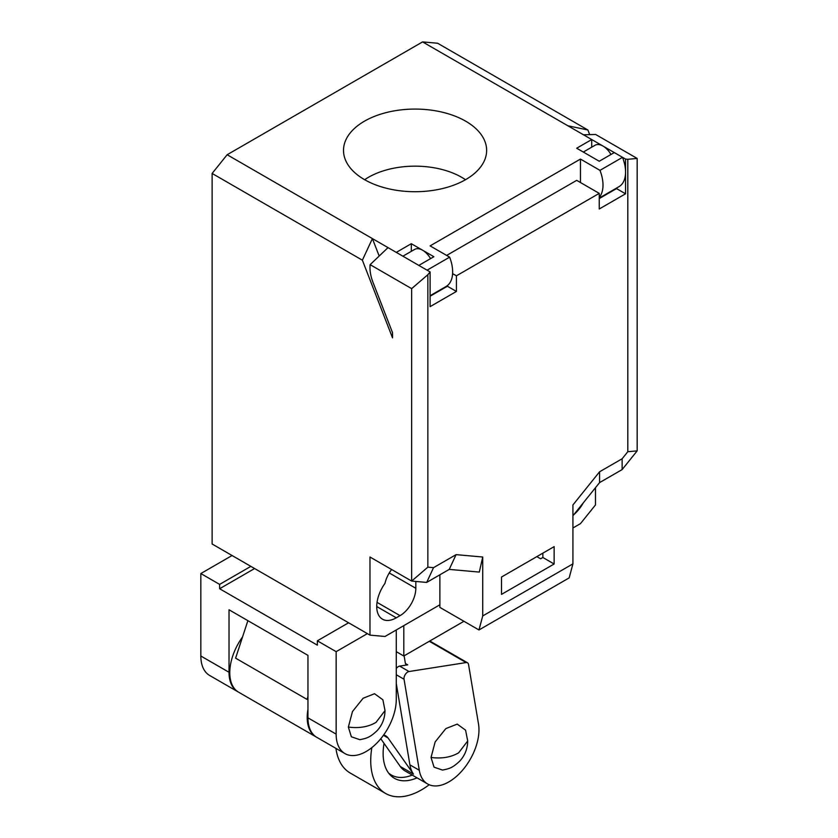 <?xml version="1.0" encoding="UTF-8"?>
<svg xmlns="http://www.w3.org/2000/svg" width="838" height="838" viewBox="0 0 838 838"><rect width="100%" height="100%" fill="white"/><g stroke="black" fill="none" stroke-linecap="round" stroke-linejoin="round"><path stroke-width="1.26" d="M404.115 655.819L405.299 662.91A5.311 3.069 120 0 0 406.346 664.618A5.311 3.069 120 0 0 407.718 664.838L399.632 666.105A5.311 3.069 120 0 0 396.28 668.494M409.028 671.531L466.127 662.565A5.311 3.069 -60 0 1 467.499 662.785A5.311 3.069 -60 0 1 468.547 664.492L478.508 724.022A42.518 24.553 -60 0 1 478.969 729.783A42.518 24.553 -60 0 1 460.408 772.584A42.518 24.553 -60 0 1 427.642 783.97A42.518 24.553 -60 0 1 419.293 770.269L404.042 679.241A5.311 3.069 -60 0 1 409.028 671.531L399.632 666.105M316.387 737.094A42.518 24.553 -60 0 1 316.01 736.885A42.518 24.553 -60 0 1 307.2 717.412A42.518 24.553 -60 0 1 307.955 709.262M242.549 636.943A42.518 24.553 120 0 0 229.78 672.715A42.518 24.553 120 0 0 238.589 692.178L316.01 736.885M307.955 696.703A42.518 24.553 120 0 0 307.012 699.384L307.955 696.504M396.28 683.567L409.897 764.843A42.518 24.553 120 0 0 413.469 774.113L388.078 738.006A21.264 12.277 120 0 0 385.69 735.785A21.264 12.277 120 0 0 383.647 734.989M467.709 740.981L465.572 730.149L457.213 724.105L445.816 728.62L435.142 741.944L431.046 757.458L434.042 767.158L442.516 770.08C449.199 768.687 452.311 768.111 459.779 761.072C464.901 755.467 467.552 748.774 467.709 740.981L458.669 752.786C450.991 757.29 441.783 758.851 431.046 757.458M380.777 738.728L400.313 766.519A42.518 24.553 120 0 0 405.089 770.95L427.642 783.97M247.88 620.665L235.604 658.155L307.012 699.384M238.212 691.958A42.518 24.553 -60 0 1 237.835 691.748A42.518 24.553 -60 0 1 229.025 672.286L229.025 609.781L307.955 655.358L307.955 717.852A42.518 24.553 120 0 0 316.764 737.314L344.952 753.592A42.518 24.553 -60 0 1 336.143 734.13L336.143 651.66L317.351 640.819L317.351 645.155L219.629 588.737L219.629 584.4L200.837 573.548L232.074 555.51M344.952 753.592A42.518 24.553 -60 0 0 377.718 742.196A42.518 24.553 -60 0 0 396.28 699.405L396.28 651.671L403.801 656.007L463.938 621.283M237.835 691.748L209.647 675.47A42.518 24.553 120 0 1 200.837 656.007L200.837 573.548M219.629 588.737L254.616 568.531M250.866 566.362L219.629 584.4M348.587 622.781L317.351 640.819M336.143 651.66L367.379 633.633M439.877 604.795L385.009 636.471L369.977 635.131L212.119 543.998L212.119 173.445L362.383 260.199L392.519 337.882L392.519 332.676L372.994 282.343A31.896 18.415 60 0 1 369.977 267.573A31.896 18.415 60 0 1 370.124 264.661L411.647 288.639L427.851 274.717L430.104 271.921L427.087 270.171L449.639 257.151L430.104 245.88L580.451 159.073L599.977 170.355L622.529 157.334L591.722 139.548L591.722 147.174M595.483 487.695L595.483 504.937L580.451 523.635L572.93 527.982M403.801 656.007L403.801 625.63M396.28 651.671L396.28 629.966M385.019 710.603L382.882 699.772L374.523 693.717L363.126 698.243L352.463 711.567L348.357 727.07L351.352 736.77L359.827 739.703C366.51 738.309 369.621 737.723 377.09 730.684C382.222 725.08 384.862 718.386 385.019 710.603L375.99 722.408C368.301 726.913 359.093 728.463 348.357 727.07M482.73 615.94L478.969 629.966L569.17 577.885L572.93 563.859L482.73 615.94L482.73 557.019L479.305 572.082L449.231 569.4L426.689 582.42L411.647 581.08L369.977 557.008L369.977 635.131M573.758 514.721A27.644 15.953 120 0 0 583.332 502.8M415.826 581.446L415.826 588.297A22.322 12.884 120 0 1 400.04 615.647L396.28 617.816A27.644 15.953 120 0 1 382.463 619.177A27.644 15.953 120 0 1 376.733 606.534L396.28 617.816M391.618 569.505A22.322 12.884 120 0 0 384.956 583.395A27.644 15.953 120 0 0 376.733 606.534M589.575 134.331L587.888 129.995L567.85 125.763L583.468 134.782L595.629 134.468L637.163 158.445L637.163 450.875L622.131 469.584L599.579 482.604L572.93 515.747M587.888 129.995L437.625 43.241L422.593 41.9L227.15 154.737L212.119 173.445M637.163 158.445L627.809 159.283L627.809 451.713L622.131 458.774L599.579 471.794L572.93 504.947L572.93 563.859M439.877 574.795L439.877 607.393L478.969 629.966M501.522 577.015L554.138 546.638L554.138 563.995L501.522 594.372L501.522 577.015M536.854 556.621L540.604 558.789L542.867 557.49L554.138 563.995M542.867 553.153L542.867 557.49M482.73 557.019L456.082 554.641L433.529 567.661L427.851 567.158L411.647 581.08L411.647 288.639M378.965 255.496L372.407 238.6L362.383 260.199M411.311 251.337L411.311 243.711L396.28 252.385L227.15 154.737M411.311 243.711L433.864 256.721L418.832 265.405L427.087 270.171M567.85 125.763L422.593 41.9M583.468 134.782L591.722 139.548L576.691 148.232L599.243 161.252L614.275 152.568M465.677 121.185A71.555 41.313 0 0 0 385.7 112.721A71.555 41.313 0 0 0 343.643 152.904A71.555 41.313 0 0 0 364.478 179.615A71.555 41.313 0 0 0 440.442 189.032A71.555 41.313 0 0 0 486.501 152.904A71.555 41.313 0 0 0 465.677 121.185M364.645 179.709A65.909 38.056 180 0 1 461.675 177.31A65.909 38.056 180 0 1 465.499 179.709M418.832 265.405L396.28 252.385M388.025 247.619L370.124 264.661M446.644 255.422L576.691 180.348L599.243 193.369L456.417 275.817L456.417 291.446L430.104 306.635L430.104 271.921M449.639 257.151A31.896 18.415 -120 0 1 452.656 271.921A31.896 18.415 -120 0 1 446.057 286.512L430.104 295.72M580.451 182.516L580.451 159.073M599.243 198.072L618.947 186.696A31.896 18.415 -120 0 0 625.557 172.094A31.896 18.415 -120 0 0 622.529 157.334L625.557 159.073L627.809 159.283M452.614 273.628L456.417 275.817M599.243 198.575L616.527 188.592L625.557 193.798L599.243 208.987L599.243 193.369M625.557 193.798L625.557 159.073M599.977 170.355A31.896 18.415 60 0 1 603.004 185.114A31.896 18.415 60 0 1 599.243 197.339M610.975 154.475A15.943 9.208 -120 0 0 603.004 146.063A15.943 9.208 -120 0 0 595.032 145.267L583.3 152.045M627.809 451.713L637.163 450.875M622.131 458.774L622.131 469.584M427.851 567.158L427.851 274.717M456.417 291.446L447.398 286.24L430.104 296.223M599.579 471.794L599.579 482.604M456.082 554.641L449.231 569.4M433.529 567.661L426.689 582.42M430.564 258.638A15.943 9.208 -120 0 0 422.593 250.216A15.943 9.208 -120 0 0 414.621 249.431L402.889 256.198M429.192 784.745A71.754 41.429 -60 0 1 385.585 793.45A71.754 41.429 -60 0 1 370.721 760.6A71.754 41.429 -60 0 1 371.863 747.611M384.034 743.358A54.219 31.299 120 0 0 389.984 774.741A54.219 31.299 120 0 0 417.02 777.842M335.933 748.386A71.754 41.429 120 0 0 350.253 773.055L385.585 793.45M405.466 663.539L407.718 664.838M466.127 662.565L429.286 641.29M404.042 679.241L396.28 674.758M409.897 764.843L419.293 770.269M400.313 766.519L413.469 774.113M388.078 738.006L383.416 735.314M307.955 717.852L336.143 734.13M200.837 656.007L229.025 672.286M389.261 572.962L415.826 588.297M400.04 615.647L377.048 602.365M412.223 775.066A52.899 30.545 -60 0 1 388.57 773.034M467.499 662.785L429.779 641.007"/></g></svg>
